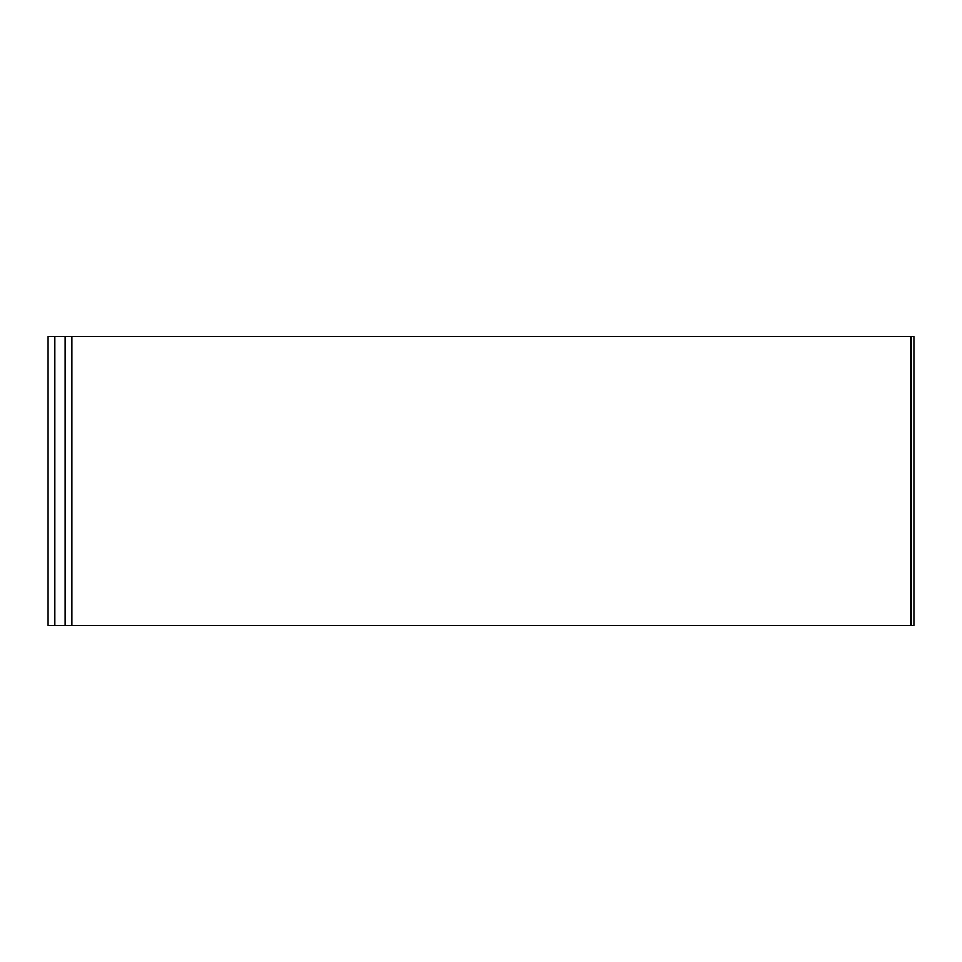 <?xml version="1.0" encoding="UTF-8"?>
<svg xmlns="http://www.w3.org/2000/svg" width="962" height="962" viewBox="0 0 962 962"><rect width="100%" height="100%" fill="white"/><g stroke="black" fill="none" stroke-linecap="round" stroke-linejoin="round"><path stroke-width="1.44" d="M54.894 625.444L48.1 625.444L48.1 336.556L54.894 336.556L54.894 625.444L65.091 625.444L65.091 336.556L54.894 336.556M71.885 625.444L913.9 625.444L913.9 336.556L71.885 336.556L71.885 625.444L65.091 625.444M71.885 336.556L65.091 336.556M910.918 336.556L910.918 625.444"/></g></svg>
